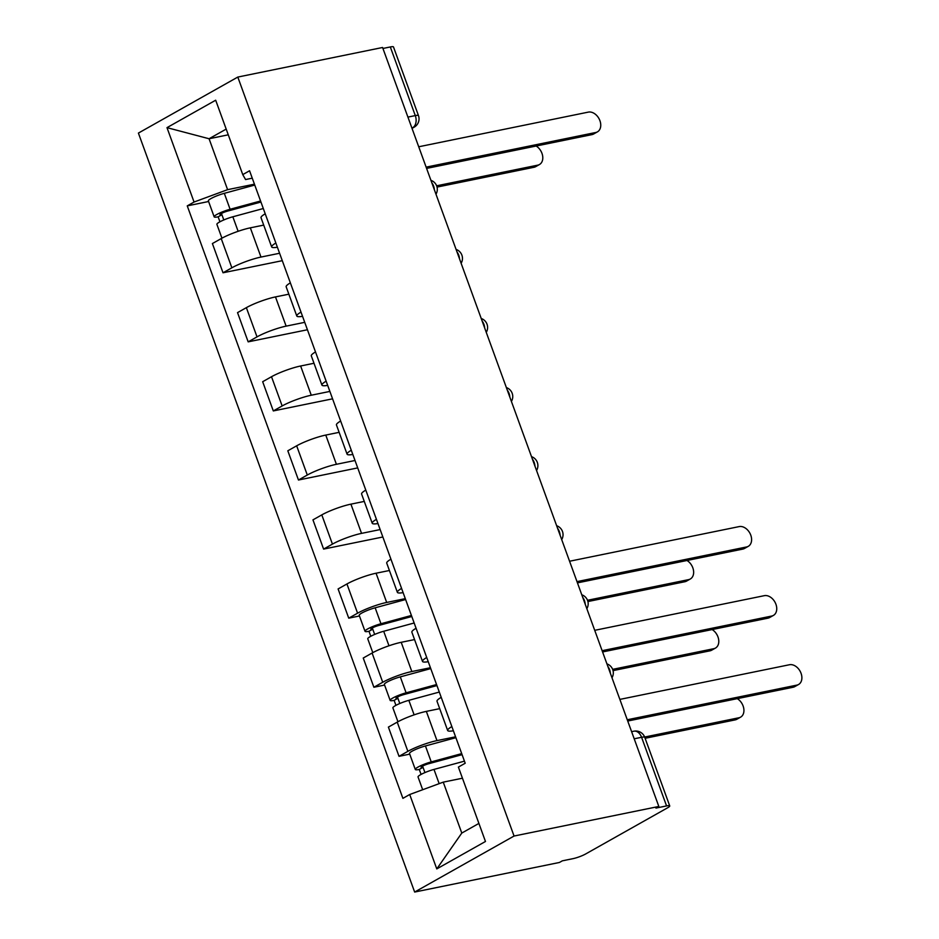 <?xml version="1.0" encoding="UTF-8"?>
<svg xmlns="http://www.w3.org/2000/svg" width="939" height="939" viewBox="0 0 939 939"><rect width="100%" height="100%" fill="white"/><g stroke="black" fill="none" stroke-linecap="round" stroke-linejoin="round"><path stroke-width="1.41" d="M634.189 738.793L641.583 737.291A9.543 1.502 160 0 1 644.753 737.291L669.73 805.92A9.543 1.502 160 0 1 667.629 807.786L585.607 853.997A9.543 1.502 160 0 1 572.954 858.669L562.32 860.84L559.421 862.471L414.651 892.05L514.056 836.039L237.802 77.068L382.584 47.49L658.826 806.46L514.056 836.039M237.802 77.068L138.409 133.08L414.651 892.05M669.73 805.92A9.543 1.502 160 0 0 666.561 805.92L641.583 737.291A9.543 6.479 -101.5 0 0 633.872 731.199L631.595 731.669M658.826 806.46L655.927 808.092L666.561 805.92M382.936 48.464L390.319 46.95A9.543 1.502 -20 0 1 393.488 46.95L418.465 115.591A9.543 1.502 160 0 0 415.296 115.591L390.319 46.95M263.706 225.102L250.337 227.837A21.949 3.439 160 0 0 221.228 238.576L212.39 243.553L223.024 272.78L231.863 267.803A21.949 3.439 -20 0 1 260.983 257.063L279.587 253.26M265.221 213.799A21.949 3.439 160 0 0 261.019 217.707L271.653 246.934A21.949 3.439 -20 0 1 275.855 243.025M282.287 260.678L223.024 272.78M277.392 247.227A21.949 3.439 -20 0 1 271.653 246.934M288.848 294.189L275.479 296.912A21.949 3.439 160 0 0 246.37 307.652L237.532 312.628L248.166 341.855L257.016 336.878A21.949 3.439 -20 0 1 286.125 326.138L304.729 322.335M290.362 282.874A21.949 3.439 160 0 0 286.16 286.794L296.794 316.009A21.949 3.439 -20 0 1 300.996 312.1M307.429 329.753L248.166 341.855M302.534 316.314A21.949 3.439 -20 0 1 296.794 316.009M313.99 363.264L300.633 365.999A21.949 3.439 160 0 0 271.512 376.727L262.674 381.715L273.308 410.93L282.158 405.953A21.949 3.439 -20 0 1 311.267 395.225L329.871 391.422M315.504 351.949A21.949 3.439 160 0 0 311.302 355.869L321.936 385.096A21.949 3.439 -20 0 1 326.138 381.175M332.57 398.829L273.308 410.93M327.676 385.389A21.949 3.439 -20 0 1 321.936 385.096M339.132 432.339L325.774 435.074A21.949 3.439 160 0 0 296.654 445.814L287.815 450.79L298.461 480.017L307.299 475.028A21.949 3.439 -20 0 1 336.408 464.3L355.012 460.497M340.646 421.036A21.949 3.439 160 0 0 336.444 424.944L347.078 454.171A21.949 3.439 -20 0 1 351.28 450.251M357.712 467.904L298.461 480.017M352.818 454.464A21.949 3.439 -20 0 1 347.078 454.171M364.273 501.414L350.916 504.149A21.949 3.439 160 0 0 321.795 514.889L312.957 519.866L323.603 549.092L332.441 544.115A21.949 3.439 -20 0 1 361.55 533.375L380.154 529.573M365.787 490.111A21.949 3.439 160 0 0 361.585 494.02L372.22 523.246A21.949 3.439 -20 0 1 376.422 519.337M382.854 536.991L323.603 549.092M377.959 523.539A21.949 3.439 -20 0 1 372.22 523.246M389.427 570.501L376.058 573.224A21.949 3.439 160 0 0 346.937 583.964L338.099 588.941L348.745 618.167L357.583 613.19A21.949 3.439 -20 0 1 386.692 602.451L405.296 598.648M390.929 559.186A21.949 3.439 160 0 0 386.727 563.107L397.361 592.321A21.949 3.439 -20 0 1 401.575 588.413M359.437 615.984L348.745 618.167M403.101 592.626A21.949 3.439 -20 0 1 397.361 592.321M414.569 639.576L401.199 642.311A21.949 3.439 160 0 0 372.09 653.039L363.24 658.028L373.886 687.242L382.725 682.266A21.949 3.439 -20 0 1 411.834 671.538L430.438 667.735M416.071 628.261A21.949 3.439 160 0 0 411.869 632.182L422.503 661.408A21.949 3.439 -20 0 1 426.717 657.488M384.591 685.059L373.886 687.242M428.243 661.702A21.949 3.439 -20 0 1 422.503 661.408M439.71 708.652L426.341 711.386A21.949 3.439 160 0 0 397.232 722.126L388.394 727.103L399.028 756.329L407.866 751.341A21.949 3.439 -20 0 1 436.975 740.613L455.579 736.81M441.213 697.348A21.949 3.439 160 0 0 437.011 701.257L447.657 730.483A21.949 3.439 -20 0 1 451.859 726.563M409.733 754.134L399.028 756.329M453.384 730.777A21.949 3.439 -20 0 1 447.657 730.483M228.271 134.817L209.068 138.749L227.602 189.666L254.446 184.185M252.262 178.175L245.572 179.549L242.755 174.607L215.677 100.215L166.989 127.645L209.068 138.749L226.182 129.101M462.446 778.22L443.243 782.14L461.788 833.069L436.788 868.904L485.475 841.473L458.396 767.081L465.204 763.243L249.563 170.769L242.755 174.607M436.788 868.904L409.709 794.511L443.243 782.14M227.602 189.666L194.056 202.038L187.248 205.876L402.901 798.35L409.709 794.511M194.056 202.038L166.989 127.645M461.788 833.069L478.902 823.421M208.587 201.509L187.248 205.876M426.13 167.142L595.749 132.493A10.975 7.864 60.6 0 0 597.427 131.871L593.659 133.984A10.975 7.864 -119.4 0 1 591.981 134.617L426.588 168.41M597.427 131.871A10.975 7.864 60.6 0 0 599.458 119.546A10.975 7.864 60.6 0 0 588.33 112.117L418.712 146.777M260.936 202.038L227.637 211.075A5.728 0.904 160 0 0 219.984 214.702A5.728 0.904 160 0 0 221.897 214.702L218.13 216.827A11.925 1.866 160 0 1 214.162 216.827L208.364 200.887A11.925 1.866 160 0 1 224.304 193.328L254.762 185.053M260.561 200.993L230.102 209.268A11.925 1.866 160 0 0 214.162 216.827M223.811 219.961L221.451 213.482M436.647 185.805L537.777 165.147A10.975 7.864 60.6 0 0 539.467 164.525A10.975 7.864 60.6 0 0 542.601 155.674A10.975 7.864 60.6 0 0 536.146 146.026M263.296 208.528L232.837 216.792A11.925 1.866 160 0 0 216.897 224.351L221.933 238.189M539.467 164.525L535.7 166.649A10.975 7.864 -119.4 0 1 534.009 167.271L437.058 187.084M219.937 221.804L218.13 216.827M576.98 581.617L746.599 546.956A10.975 7.864 60.6 0 0 748.277 546.334L744.51 548.458A10.975 7.864 -119.4 0 1 742.831 549.08L577.438 582.873M748.277 546.334A10.975 7.864 60.6 0 0 750.308 534.021A10.975 7.864 60.6 0 0 739.181 526.591L569.574 561.24M411.798 616.5L378.499 625.538A5.728 0.904 160 0 0 370.846 629.177A5.728 0.904 160 0 0 372.748 629.177L368.98 631.29A11.925 1.866 160 0 1 365.013 631.29L359.214 615.35A11.925 1.866 160 0 1 375.154 607.791L405.613 599.528M411.411 615.468L380.952 623.731A11.925 1.866 160 0 0 365.013 631.29M374.661 634.424L372.302 627.945M587.509 600.279L688.639 579.621A10.975 7.864 60.6 0 0 690.318 578.987A10.975 7.864 60.6 0 0 693.452 570.137A10.975 7.864 60.6 0 0 686.996 560.489M414.158 622.991L383.699 631.266A11.925 1.866 160 0 0 367.759 638.825L372.795 652.652M690.318 578.987L686.55 581.112A10.975 7.864 -119.4 0 1 684.871 581.734L587.908 601.547M370.788 636.266L368.98 631.29M602.122 650.692L771.741 616.043A10.975 7.864 60.6 0 0 773.419 615.409L769.651 617.533A10.975 7.864 -119.4 0 1 767.973 618.155L602.58 651.948M773.419 615.409A10.975 7.864 60.6 0 0 775.45 603.096A10.975 7.864 60.6 0 0 764.323 595.666L594.716 630.327M436.94 685.576L403.641 694.625A5.728 0.904 160 0 0 395.988 698.252A5.728 0.904 160 0 0 397.89 698.252L394.122 700.377A11.925 1.866 160 0 1 390.154 700.377L384.356 684.425A11.925 1.866 160 0 1 400.296 676.878L430.755 668.603M436.553 684.543L406.094 692.818A11.925 1.866 160 0 0 390.154 700.377M399.803 703.511L397.443 697.031M612.651 669.354L713.781 648.696A10.975 7.864 60.6 0 0 715.459 648.074A10.975 7.864 60.6 0 0 718.593 639.213A10.975 7.864 60.6 0 0 712.138 629.564M439.299 692.066L408.841 700.341A11.925 1.866 160 0 0 392.901 707.9L397.936 721.727M715.459 648.074L711.692 650.187A10.975 7.864 -119.4 0 1 710.013 650.821L613.05 670.622M395.929 705.353L394.122 700.377M627.264 719.767L796.882 685.118A10.975 7.864 60.6 0 0 798.561 684.496L794.793 686.609A10.975 7.864 -119.4 0 1 793.115 687.242L627.733 721.035M798.561 684.496A10.975 7.864 60.6 0 0 800.591 672.171A10.975 7.864 60.6 0 0 789.464 664.742L619.857 699.402M462.082 754.663L428.783 763.7A5.728 0.904 160 0 0 421.13 767.327A5.728 0.904 160 0 0 423.031 767.327L419.264 769.452A11.925 1.866 160 0 1 415.296 769.452L409.498 753.512A11.925 1.866 160 0 1 425.437 745.953L455.896 737.678M461.706 753.618L431.236 761.893A11.925 1.866 160 0 0 415.296 769.452M424.944 772.586L422.585 766.107M644.647 737.033L738.923 717.772A10.975 7.864 60.6 0 0 740.601 717.15A10.975 7.864 60.6 0 0 743.735 708.299A10.975 7.864 60.6 0 0 737.279 698.651M464.441 761.153L433.982 769.417A11.925 1.866 160 0 0 418.043 776.976L422.679 789.734M740.601 717.15L736.833 719.274A10.975 7.864 -119.4 0 1 735.155 719.896L645.116 738.289M421.071 774.429L419.264 769.452M610.373 673.357A9.543 6.479 -101.5 0 0 609.575 669.613A9.543 6.479 -101.5 0 0 607.838 666.397M585.232 604.282A9.543 6.479 -101.5 0 0 584.434 600.537A9.543 6.479 -101.5 0 0 582.696 597.321M560.09 535.195A9.543 6.479 -101.5 0 0 559.292 531.451A9.543 6.479 -101.5 0 0 557.555 528.234M534.948 466.12A9.543 6.479 -101.5 0 0 534.15 462.375A9.543 6.479 -101.5 0 0 532.413 459.159M509.807 397.044A9.543 6.479 -101.5 0 0 509.008 393.3A9.543 6.479 -101.5 0 0 507.271 390.084M484.665 327.969A9.543 6.479 -101.5 0 0 483.867 324.225A9.543 6.479 -101.5 0 0 482.13 321.009M459.523 258.882A9.543 6.479 -101.5 0 0 458.725 255.138A9.543 6.479 -101.5 0 0 456.988 251.922M434.381 189.807A9.543 6.479 -101.5 0 0 433.583 186.063A9.543 6.479 -101.5 0 0 431.846 182.847M411.939 128.15L412.726 127.704A9.543 6.479 -101.5 0 0 415.296 115.591L407.913 117.093M411.845 127.892L412.726 127.704A9.543 6.843 -119.4 0 0 414.181 127.164A9.543 9.543 0 0 0 418.465 115.591M436.975 740.613L426.341 711.386M411.834 671.538L401.199 642.311M386.692 602.451L376.058 573.224M361.55 533.375L350.916 504.149M336.408 464.3L325.774 435.074M311.267 395.225L300.633 365.999M286.125 326.138L275.479 296.912M260.983 257.063L250.337 227.837M382.725 682.266L372.09 653.039M357.583 613.19L346.937 583.964M332.441 544.115L321.795 514.889M307.299 475.028L296.654 445.814M282.158 405.953L271.512 376.727M257.016 336.878L246.37 307.652M231.863 267.803L221.228 238.576M407.866 751.341L397.232 722.126M595.749 132.493L591.981 134.617M230.102 209.268L224.304 193.328M238.119 231.299L232.837 216.792M534.009 167.271L537.777 165.147M746.599 546.956L742.831 549.08M380.952 623.731L375.154 607.791M388.981 645.774L383.699 631.266M684.871 581.734L688.639 579.621M771.741 616.043L767.973 618.155M406.094 692.818L400.296 676.878M414.122 714.849L408.841 700.341M710.013 650.821L713.781 648.696M796.882 685.118L793.115 687.242M431.236 761.893L425.437 745.953M439.159 783.654L433.982 769.417M735.155 719.896L738.923 717.772M435.978 194.209A9.543 9.543 0 0 0 430.931 180.323M461.119 263.296A9.543 9.543 0 0 0 456.072 249.398M486.261 332.371A9.543 9.543 0 0 0 481.214 318.474M511.415 401.446A9.543 9.543 0 0 0 506.356 387.561M536.556 470.521A9.543 9.543 0 0 0 531.497 456.636M561.698 539.608A9.543 9.543 0 0 0 556.639 525.711M586.84 608.683A9.543 9.543 0 0 0 581.781 594.786M611.982 677.758A9.543 9.543 0 0 0 606.923 663.873M644.753 737.291A9.543 9.543 0 0 0 633.872 731.199M414.181 127.164L412.021 128.385"/></g></svg>
